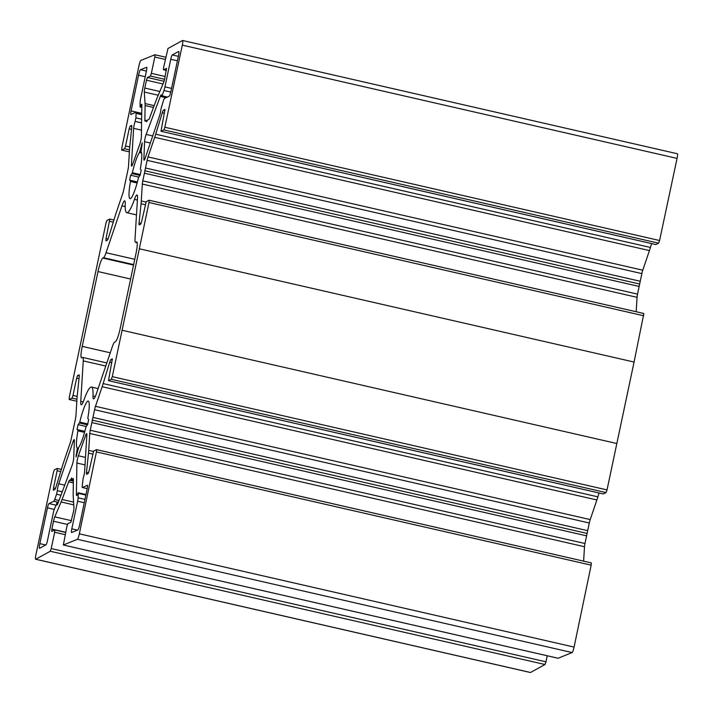 <?xml version="1.0" encoding="UTF-8"?>
<svg xmlns="http://www.w3.org/2000/svg" width="713" height="713" viewBox="0 0 713 713"><rect width="100%" height="100%" fill="white"/><g stroke="black" fill="none" stroke-linecap="round" stroke-linejoin="round"><path stroke-width="1.07" d="M134.775 259.3L106.041 252.723A12.825 1.898 102.9 0 1 103.528 257.705L133.652 264.603M106.041 252.723L121.959 205.852A12.825 1.898 102.9 0 1 124.704 200.825A12.825 1.898 102.9 0 1 125.23 203.793A38.484 5.686 -77.1 0 0 126.816 212.688A38.484 5.686 -77.1 0 0 134.454 199.382A12.825 1.898 102.9 0 1 136.994 194.943A12.825 1.898 102.9 0 1 137.502 198.41L135.024 238.846A12.825 1.898 102.9 0 0 135.523 242.313L137.154 242.687M634.071 362.044L607.021 489.911L112.28 376.651L139.329 248.775L634.071 362.044L643.848 313.506L149.151 200.273M606.068 492.576L603.225 493.94L108.492 380.68L111.326 379.316L606.068 492.576L607.021 489.911M599.063 493.004L597.886 496.845L103.144 383.585A25.659 3.797 102.9 0 1 102.137 386.713L596.879 499.973A25.659 3.797 -77.1 0 0 597.886 496.845M596.879 499.973L590.212 519.59L95.48 406.321A5.134 0.758 -77.1 0 0 94.562 409.734L589.303 522.994A5.134 0.758 102.9 0 1 590.212 519.59M589.303 522.994L584.972 543.52L90.239 430.26A5.134 0.758 -77.1 0 0 89.758 433.459L584.5 546.719A5.134 0.758 102.9 0 1 584.972 543.52M584.5 546.719L583.617 561.14M591.166 565.159L574.081 647.083A5.134 0.758 -77.1 0 1 572.147 652.555L77.396 539.295L572.138 652.555L558.101 658.251L63.359 544.982L77.396 539.295A5.134 0.758 102.9 0 0 79.339 533.823L96.424 451.899L591.166 565.159L591.291 562.905L96.594 449.662M547.236 655.773L545.962 661.816L51.22 548.555L50.267 551.256L545.008 664.516L545.962 661.816M545.008 664.516L530.481 672.502A5.134 0.758 102.9 0 1 530.392 672.511A5.134 0.758 102.9 0 1 530.312 672.457M677.252 153.767A5.134 0.758 102.9 0 1 677.35 153.75A5.134 0.758 102.9 0 1 677.056 158.402L659.578 240.522L164.837 127.253L163.883 129.918L658.625 243.186L659.578 240.522M658.625 243.186L655.782 244.541L160.995 131.29L164.944 109.517M651.62 243.605L650.443 247.456L155.701 134.187A25.659 3.797 102.9 0 1 154.694 137.315L649.436 250.584A25.659 3.797 -77.1 0 0 650.443 247.456M649.436 250.584L642.769 270.191L148.037 156.931A5.134 0.758 -77.1 0 0 147.119 160.336L641.86 273.605A5.134 0.758 102.9 0 1 642.769 270.191M641.86 273.605L637.529 294.121L142.796 180.861A5.134 0.758 -77.1 0 0 142.315 184.061L637.057 297.33A5.134 0.758 102.9 0 1 637.529 294.121M637.057 297.33L636.165 311.75M110.265 352.792L82.236 346.375A12.825 1.898 -77.1 0 0 81.549 357.846A12.825 1.898 -77.1 0 0 81.781 357.81L82.503 357.463A12.825 1.898 102.9 0 1 82.735 357.427A12.825 1.898 102.9 0 1 83.243 360.894L105.765 366.045M137.137 242.589L135.755 242.277A12.825 1.898 102.9 0 1 135.523 242.313M135.755 242.277L136.914 242.028M83.243 360.894L80.765 401.33A12.825 1.898 102.9 0 0 81.264 404.797A12.825 1.898 102.9 0 0 83.813 400.358A38.484 5.686 -77.1 0 1 91.442 387.052A38.484 5.686 -77.1 0 1 93.029 395.947A12.825 1.898 102.9 0 0 93.555 398.906A12.825 1.898 102.9 0 0 96.308 393.888L112.226 347.017A12.825 1.898 102.9 0 1 114.74 342.035L115.461 341.687A12.825 1.898 -77.1 0 0 120.256 328.176L136.023 253.356A12.825 1.898 -77.1 0 0 136.718 241.894A12.825 1.898 -77.1 0 0 136.477 241.93M133.554 265.093L102.806 258.053A12.825 1.898 -77.1 0 0 98.002 271.555L130.613 279.024M82.236 346.375L98.002 271.555M102.806 258.053L103.528 257.705M616.897 443.531L122.155 330.271M108.037 239.007L106.05 238.552L109.82 219.051L106.932 220.424L105.979 223.089L69.286 397.239L69.152 399.494L76.835 401.25L69.152 399.494M144.801 159.186L143.883 158.972A5.134 0.758 -77.1 0 0 144.097 160.158A5.134 0.758 -77.1 0 0 145.194 158.143L159.525 115.952A5.134 0.758 -77.1 0 0 160.933 109.134L163.553 100.221A5.134 0.758 102.9 0 1 164.48 98.465L169.284 96.166A4.109 0.606 -77.1 0 0 170.808 91.906L178.428 56.104A5.134 0.758 102.9 0 0 178.722 51.443A5.134 0.758 102.9 0 0 178.615 51.47L178.803 51.514M167.448 97.048L162.065 95.818L161.557 96.701L161.459 96.014A5.134 0.758 -77.1 0 0 161.245 94.838A5.134 0.758 -77.1 0 0 160.309 96.38L161.503 96.647M162.065 95.818L163.945 90.524L170.763 92.084M152.742 135.925L146.147 134.418L160.309 96.38M171.557 88.385L164.944 86.879A5.134 0.758 102.9 0 1 163.945 90.524M146.147 134.418A5.134 0.758 -77.1 0 0 144.579 141.7L150.336 143.019M143.883 158.972L144.579 141.7M178.375 56.345L172.288 54.946A4.109 0.606 -77.1 0 0 170.763 59.259L177.43 60.792M164.944 86.879L170.763 59.259M172.288 54.946L178.615 51.47M141.637 119.169L135.898 117.859L135.158 121.379L141.584 122.85M141.584 122.975L135.158 121.379M139.329 248.775L148.981 202.501L643.714 315.761M141.112 223.427L139.062 222.955A5.134 0.758 -77.1 0 0 139.213 224.889A5.134 0.758 -77.1 0 0 139.311 224.88L140.684 224.221L141.637 221.52L146.227 201.61L149.115 200.246L148.981 202.501M139.062 222.955L141.049 203.74L145.185 204.684M145.942 202.046L141.281 200.977A25.659 3.797 102.9 0 1 141.049 203.74M141.281 200.977L142.315 184.061M142.796 180.861L147.119 160.336M148.037 156.931L154.694 137.315M155.701 134.187L162.279 112.779L164.453 113.269M164.979 110.497L163.491 110.158A5.134 0.758 -77.1 0 0 162.279 112.779M163.491 110.158L164.855 109.499M161.049 131.281L163.883 129.918M164.837 127.253L182.323 45.142A5.134 0.758 -77.1 0 0 182.608 40.489A5.134 0.758 -77.1 0 0 182.519 40.498L167.992 48.484L163.598 67.494L163.464 69.785L166.45 70.471L163.464 69.785M163.509 69.785L166.592 68.368M146.468 120.542L144.873 120.185A5.134 0.758 -77.1 0 0 145.096 121.174A5.134 0.758 -77.1 0 0 145.185 121.157L146.522 120.524L146.655 121.798L147.422 120.087L148.759 119.445A5.134 0.758 -77.1 0 0 149.596 117.921L156.183 100.239A25.659 3.797 102.9 0 1 157.163 97.761L163.482 82.868A5.134 0.758 -77.1 0 0 164.756 78.501L166.503 68.35M144.873 120.185L145.104 105.542L153.491 107.467M154.168 105.64L145.06 103.554A25.659 3.797 102.9 0 1 145.104 105.542M145.06 103.554L144.302 92.048L158.233 95.239M159.819 91.496L144.792 88.055A5.134 0.758 -77.1 0 0 144.302 92.048M144.792 88.055L146.45 80.195L163.01 83.982M164.035 81.3L147.413 77.485L146.45 80.195M147.413 77.485L150.407 76.059L164.578 79.303M165.175 76.514L151.361 73.35L150.407 76.059M151.361 73.35L154.801 57.04L165.3 59.446M129.392 151.842L121.709 150.095L121.834 147.841L138.919 65.917A5.134 0.758 102.9 0 1 140.853 60.445L154.899 54.749L154.801 57.04M121.754 150.087L124.588 148.732L129.508 149.855M129.73 146.985L125.55 146.031L124.588 148.732M125.55 146.031L129.178 128.821L131.548 129.365M131.816 126.504L130.14 126.121L129.178 128.821M130.14 126.121L131.682 125.506M106.05 238.552L105.916 240.851L107.333 240.183A5.134 0.758 -77.1 0 0 108.536 237.563L115.114 216.155A25.659 3.797 102.9 0 1 116.121 213.027L122.788 193.41A5.134 0.758 -77.1 0 0 123.697 190.006L128.028 169.48A5.134 0.758 -77.1 0 0 128.5 166.281L129.543 149.365A25.659 3.797 102.9 0 1 129.766 146.602L131.753 127.386A5.134 0.758 -77.1 0 0 131.602 125.452A5.134 0.758 -77.1 0 0 131.504 125.461M69.197 399.485L72.04 398.13L76.951 399.253M77.173 396.383L72.993 395.43L72.04 398.13M72.993 395.43L76.621 378.22L78.991 378.763M79.259 375.903L77.583 375.519L76.621 378.22M77.583 375.519L79.125 374.904M55.48 488.405L53.502 487.95L53.359 490.241L54.776 489.581A5.134 0.758 -77.1 0 0 55.979 486.961L62.557 465.544A25.659 3.797 102.9 0 1 63.564 462.416L70.23 442.809A5.134 0.758 -77.1 0 0 71.14 439.395L75.471 418.879A5.134 0.758 -77.1 0 0 75.943 415.67L76.986 398.754A25.659 3.797 102.9 0 1 77.218 396L79.196 376.785A5.134 0.758 -77.1 0 0 79.045 374.842A5.134 0.758 -77.1 0 0 78.947 374.86M53.502 487.95L57.12 470.74L60.712 471.56M530.392 672.511L35.65 559.25A5.134 0.758 -77.1 0 1 35.944 554.598L53.422 472.478L54.375 469.814L57.218 468.459L57.12 470.74M35.65 559.25A5.134 0.758 -77.1 0 0 35.748 559.233L50.267 551.256M51.22 548.555L54.66 532.246L65.159 534.643M65.658 532.263L51.853 529.099L51.71 531.399L54.803 529.946L54.66 532.246M51.853 529.099L53.511 521.239L67.441 524.429M71.523 520.695L54.785 516.863A5.134 0.758 -77.1 0 0 53.511 521.239M54.785 516.863L61.095 501.979L73.769 504.884M73.591 502.13L62.084 499.492A25.659 3.797 102.9 0 1 61.095 501.979M62.084 499.492L68.662 481.819L73.332 482.888M73.359 481.168L69.509 480.286A5.134 0.758 -77.1 0 0 68.662 481.819M69.509 480.286L70.837 479.653L71.603 477.942L71.746 479.216L73.252 478.619M63.359 544.982L66.897 526.381L67.86 523.681L70.854 522.246L73.466 511.684A5.134 0.758 -77.1 0 0 73.956 507.683L73.198 496.186A25.659 3.797 102.9 0 1 73.163 494.189L73.386 479.555A5.134 0.758 -77.1 0 0 73.172 478.566A5.134 0.758 -77.1 0 0 73.074 478.575M88.555 472.817L86.505 472.354A5.134 0.758 -77.1 0 0 86.665 474.288A5.134 0.758 -77.1 0 0 86.754 474.27L88.127 473.619L89.08 470.919L93.67 451.008L96.558 449.636L96.424 451.899M86.505 472.354L88.492 453.129L92.628 454.083M93.385 451.445L88.724 450.375A25.659 3.797 102.9 0 1 88.492 453.129M88.724 450.375L89.758 433.459M90.239 430.26L94.562 409.734M95.48 406.321L102.137 386.713M103.144 383.585L109.722 362.168L111.896 362.667M112.422 359.896L110.934 359.548A5.134 0.758 -77.1 0 0 109.722 362.168M110.934 359.548L112.387 358.915M108.492 380.68L112.297 358.897M112.28 376.651L111.326 379.316M135.898 117.859L136.076 113.376L141.709 114.668M141.727 113.34L131.103 110.907A4.109 0.606 -77.1 0 0 130.889 114.526A4.109 0.606 -77.1 0 0 130.969 114.508L135.773 112.208A5.134 0.758 102.9 0 1 135.862 112.199A5.134 0.758 102.9 0 1 136.076 113.376M131.103 110.907L138.554 75.195A5.134 0.758 102.9 0 1 140.497 69.714L146.735 67.263M141.834 106.389L140.586 106.094L140.078 106.986L140.149 101.914A5.134 0.758 102.9 0 1 140.639 98.51L146.459 70.899A4.109 0.606 -77.1 0 0 146.682 67.227A4.109 0.606 -77.1 0 0 146.611 67.236M140.586 106.094L141.842 106.264M132.395 164.97L131.406 164.748A5.134 0.758 -77.1 0 0 131.611 166.129A5.134 0.758 -77.1 0 0 132.627 164.364L139.873 143.946A5.134 0.758 -77.1 0 0 141.37 136.7L141.86 105.212A5.134 0.758 -77.1 0 0 141.637 104.223A5.134 0.758 -77.1 0 0 140.621 105.987M131.406 164.748L133.643 128.34L141.468 130.131M135.113 121.495A5.134 0.758 -77.1 0 0 133.643 128.34M82.396 487.54L87.2 488.637L82.485 487.523A5.134 0.758 102.9 0 1 82.396 487.54A5.134 0.758 102.9 0 1 82.182 486.364L83.145 478.245A5.134 0.758 -77.1 0 0 84.624 471.391L86.852 434.992A5.134 0.758 -77.1 0 0 86.647 433.602A5.134 0.758 -77.1 0 0 85.64 435.376L86.817 435.643M82.485 487.523L87.432 485.259M77.476 530.142L71.808 528.841A4.109 0.606 -77.1 0 0 71.585 532.513A4.109 0.606 -77.1 0 0 71.648 532.504L77.762 530.026A5.134 0.758 102.9 0 0 79.713 524.545L87.155 488.833A4.109 0.606 -77.1 0 0 87.369 485.214A4.109 0.606 -77.1 0 0 87.298 485.223M71.808 528.841L77.628 501.23L84.259 502.745M84.954 499.385L78.109 497.826A5.134 0.758 102.9 0 1 77.628 501.23M78.109 497.826L78.296 493.343L85.854 495.08M77.254 494.724L76.407 494.528A5.134 0.758 -77.1 0 0 76.621 495.517A5.134 0.758 -77.1 0 0 77.637 493.752L78.189 492.754L78.296 493.343M76.407 494.528L76.897 463.031L85.016 464.894M85.48 457.416L78.385 455.785A5.134 0.758 -77.1 0 0 76.897 463.031M78.385 455.785L85.64 435.376M62.245 491.818L57.325 490.696L56.585 494.225L60.979 495.232M57.325 490.696L62.281 491.738M64.731 485.161L58.733 483.788A5.134 0.758 -77.1 0 0 57.334 490.597M58.733 483.788L73.065 441.588L74.33 441.882M57.726 503.931L56.808 503.726A5.134 0.758 -77.1 0 0 57.022 504.902A5.134 0.758 -77.1 0 0 57.949 503.36L72.12 465.322A5.134 0.758 -77.1 0 0 73.689 458.04L74.375 440.768A5.134 0.758 -77.1 0 0 74.17 439.582A5.134 0.758 -77.1 0 0 73.065 441.588M56.808 503.726L57.762 503.841M55.774 505.125L48.983 503.565A4.109 0.606 -77.1 0 0 47.459 507.834L39.839 543.636A5.134 0.758 102.9 0 0 39.545 548.288A5.134 0.758 102.9 0 0 39.652 548.27L45.98 544.794A4.109 0.606 -77.1 0 0 47.504 540.472L53.323 512.861A5.134 0.758 102.9 0 1 54.322 509.216L56.808 503.628M48.983 503.565L53.787 501.266L58.341 502.309M59.019 500.499L54.705 499.51A5.134 0.758 102.9 0 1 53.787 501.266M54.705 499.51L56.585 494.225M87.886 423.985L79.767 422.123L79.455 422.987L87.36 424.796M79.767 422.123A24.117 3.565 102.9 0 1 88.234 401.054A24.117 3.565 102.9 0 1 87.779 418.29L88.653 419.583L87.619 424.493L85.943 427.007A24.117 3.565 102.9 0 1 78.76 447.238L75.97 456.997L77.209 448.709L78.252 448.949M78.421 448.236L77.236 447.96L77.209 448.709M77.236 447.96A24.117 3.565 102.9 0 1 77.922 430.848L84.553 432.363M84.749 431.677L77.949 430.117L77.922 430.848M77.949 430.117L77.057 429.556L78.091 424.636L79.455 422.987M137.306 182.278L130.506 180.719L130.479 181.45L137.11 182.974M130.506 180.719L129.614 180.157L130.648 175.238L132.012 173.598L139.917 175.407M140.443 174.587L132.324 172.724L132.012 173.598M132.324 172.724A24.117 3.565 102.9 0 1 139.507 152.502L141.584 152.974M141.174 151.931L139.81 151.619L139.507 152.502M139.81 151.619L142.288 142.743L141.022 151.771A24.117 3.565 102.9 0 1 140.336 168.892L141.21 170.184L140.167 175.104L138.5 177.617A24.117 3.565 102.9 0 1 130.024 198.677A24.117 3.565 102.9 0 1 130.479 181.45M530.49 672.493L35.748 559.233L530.481 672.502M145.505 168.01L640.238 281.27M146.522 120.524L147.163 120.666M144.694 170.728L639.436 283.988M639.151 286.457L144.409 173.188M587.681 530.668L92.948 417.408M73.386 479.591L71.746 479.216M92.137 420.117L586.879 533.386M91.852 422.586L586.594 535.846M70.837 479.653L73.377 480.232M121.959 205.852L125.185 206.592M80.765 401.33L83.225 401.891M134.454 199.382L137.395 200.059M93.029 395.947L95.328 396.473M140.497 69.714L146.423 71.068M138.554 75.195L145.229 76.719M47.459 507.834L54.259 509.394M39.839 543.636L45.659 544.964M154.944 54.749L165.764 57.227L154.971 54.767M182.323 45.142L677.056 158.402M79.339 533.823L574.081 647.083M109.82 219.051L113.937 219.996L109.855 219.078M109.677 221.351L113.269 222.171M129.614 180.157L137.395 181.94M130.648 175.238L138.652 177.074M141.379 145.033L142.128 145.202M54.803 529.946L65.623 532.424L54.839 529.973M61.371 469.412L57.298 468.477M77.057 429.556L84.838 431.338M78.091 424.636L86.095 426.472M76.033 455.117L76.737 455.277M82.735 357.427L106.816 362.944M126.816 212.688L136.486 214.898M91.442 387.052L98.109 388.576M161.557 96.701L166.031 97.726M140.078 106.986L141.825 107.387M135.862 112.199L141.727 113.536M78.189 492.754L85.97 494.537M56.701 503.039L57.967 503.325M121.709 150.095L129.383 151.86M149.115 200.246L643.848 313.506M96.558 449.636L591.291 562.905M558.056 658.251L63.323 544.99M160.995 131.29L655.737 244.55M677.35 153.75L182.608 40.489M108.447 380.68L603.18 493.949M57.263 468.45L61.38 469.395"/></g></svg>
